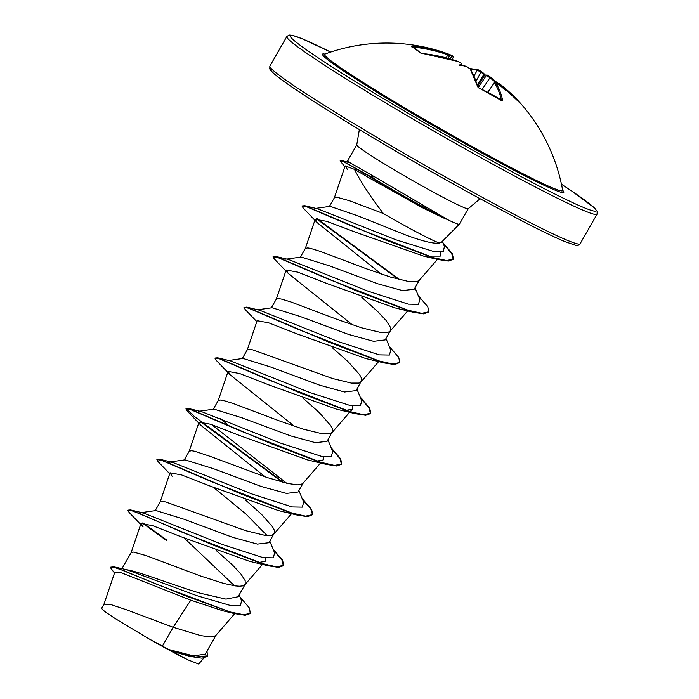 <?xml version="1.0" encoding="UTF-8"?>
<svg xmlns="http://www.w3.org/2000/svg" width="699" height="699" viewBox="0 0 699 699"><rect width="100%" height="100%" fill="white"/><g stroke="black" fill="none" stroke-linecap="round" stroke-linejoin="round"><path stroke-width="1.05" d="M562.66 190.521L562.66 190.338A137.17 6.938 -150.2 0 1 488.147 155.327A137.17 6.938 -150.2 0 1 324.808 54.12L324.651 54.207M562.66 190.329A178.752 178.752 0 0 0 521.533 104.466A178.394 162.928 130 0 0 500.475 84.553L499.357 83.967A178.551 71.997 124 0 1 499.925 84.684A131.115 89.096 -173.6 0 1 505.595 90.442A131.115 83.251 -133.4 0 0 498.308 84.02A178.551 161.958 138.2 0 0 496.683 82.866L495.451 82.482A178.394 71.63 120.2 0 1 502.616 100.245L501.576 100.315A178.262 142.64 172.9 0 0 490.628 93.815A178.262 142.64 172.9 0 0 479.025 88.057L477.443 86.554A0.813 0.673 -13.6 0 1 477.819 86.982L478.798 87.934M477.443 86.554A178.394 71.158 -63.1 0 0 469.859 68.563L467.011 66.755M467.15 66.807A178.551 161.958 138.2 0 0 465.272 66.064A131.115 33.543 168 0 0 459.278 65.26A131.115 33.884 -106.2 0 1 461.471 63.784A178.551 70.424 -66.9 0 0 460.868 63.041L458.046 61.486A178.394 162.928 130 0 0 422.257 53.491L420.239 52.818A178.262 60.193 -89.2 0 0 411.134 46.117L412.104 46.003A178.394 163.4 -57.3 0 1 447.718 53.875L448.95 54.26A178.551 70.424 -66.9 0 0 448.269 53.998A178.551 70.424 -66.9 0 0 448.138 53.954M449.361 54.478A131.115 92.626 -168.6 0 1 449.754 54.627L449.579 55.457L449.754 54.627M453.101 57.038L451.624 56.252L451.615 55.361L452.742 55.946M445.892 218.813L446.014 218.604A63.635 3.215 -150.2 0 1 421.506 205.917A63.635 3.215 -150.2 0 1 371.248 176.917L373.056 180.115L354.48 169.376C361.042 182.352 370.688 197.083 383.419 213.553A57.362 2.901 29.8 0 0 409.518 228.25A57.362 2.901 29.8 0 0 439.592 243.007L441.436 242.247L459.357 224.213A64.247 3.25 -150.2 0 1 445.892 218.813L446.102 219.18A63.635 3.215 -150.2 0 1 421.27 206.336A63.635 3.215 -150.2 0 1 371.003 177.345L343.489 161.661L340.116 160.875L341.462 160.386L371.248 176.917L374.638 176.83L350.409 162.989A64.247 3.25 -150.2 0 1 347.866 160.359A64.247 3.25 -150.2 0 1 347.884 160.316L356.752 144.824A64.247 3.25 29.8 0 0 433.371 192.138A64.247 3.25 29.8 0 0 468.26 208.686L480.091 198.726M446.014 218.604L374.638 176.83M446.102 219.18L423.874 208.494L373.056 180.115M468.26 208.686L459.383 224.178A64.247 3.25 -150.2 0 1 459.357 224.213M314.332 209.674L314.926 208.503L330.146 206.336L357.94 215.886L405.665 234.969C422.895 241.365 434.201 244.047 439.592 243.007M329.404 206.441L334.41 197.695L336.839 197.197L349.378 200.709L383.419 213.553M162.421 646.086L148.852 638.781L114.872 618.37L104.754 611.52L101.556 608.436L103.976 604.207L110.486 604.452L126.213 609.685L173.177 627.291L162.421 646.086A57.362 2.901 29.8 0 0 168.354 649.336A57.362 2.901 29.8 0 0 168.634 649.493L193.518 655.889L205.209 654.133L216.07 635.181M240.063 597.007L249.552 608.182L250.233 613.556L245.148 615.277L234.322 613.573L222.867 610.804L190.792 600.179L173.177 627.291L200.805 635.636L210.521 636.929L213.728 636.579L215.895 635.382L234.707 613.661M239.18 594.823L241.566 600.712L240.465 605.517L231.701 605.858L196.873 595.67L126.877 569.755C139.118 571.642 173.125 585.15 200.464 593.268L225.952 599.122L238.079 596.745L245.227 584.259L245.157 580.642L240.779 573.809L232.225 564.757L216.314 550.594M121.958 568.663L131.159 552.594L133.588 552.096L146.126 555.609L200.552 576.002L223.54 583.385L235.222 585.902L239.556 586.225L242.771 585.884L245.227 584.259M140.106 513.844L140.709 512.699L155.938 510.532L184.213 519.313L232.531 537.278L257.442 544.102L269.028 542.704L274.62 532.385L274.191 529.938L272.575 526.836L261.26 514.062L245.349 499.89M155.187 510.637L160.193 501.899L162.622 501.393L165.698 501.969L245.489 530.628L264.257 535.198L271.806 535.181L274.261 533.564M169.141 463.14L169.743 462.004L184.964 459.837L213.239 468.618L261.566 486.574L286.494 493.407L298.062 492L303.174 483.088M184.221 459.942L189.228 451.196L191.657 450.698L194.733 451.266L210.399 456.438L266.8 477.434L287.918 483.533L297.634 484.826L300.841 484.486L302.859 483.437L320.579 462.991M228.975 425.831L220.115 418.352M198.175 412.445L198.778 411.3L213.999 409.133L242.282 417.923L290.601 435.879L315.511 442.703L327.097 441.305L332.689 430.986L332.27 428.539L330.644 425.438L319.329 412.663L303.418 398.491M213.256 409.238L218.263 400.501L220.692 399.994L223.767 400.571L233.239 403.506L279.207 420.842L303.558 429.23L322.326 433.799L329.876 433.782L332.34 432.165M228.687 360.483L243.034 358.438L271.291 367.211L319.644 385.175L344.546 391.999L356.141 390.601L361.724 380.282L361.304 377.844L359.679 374.734L348.364 361.96L332.462 347.796M242.291 358.543L247.297 349.797L249.726 349.299L252.802 349.867L332.593 378.526L351.361 383.104L358.91 383.078L361.374 381.462M257.721 309.779L272.068 307.735L300.343 316.516L348.679 334.48L373.598 341.304L385.175 339.906L390.278 330.985M271.326 307.84L276.332 299.102L278.77 298.595L281.837 299.172L291.308 302.108L337.276 319.443L361.636 327.831L380.405 332.401L387.945 332.383L389.963 331.335L390.767 329.587L390.339 327.141L385.962 320.308L377.399 311.265L361.497 297.092M301.112 257.04L329.378 265.812L377.713 283.777L402.615 290.609L414.21 289.203L419.444 280.063L416.98 281.68L409.439 281.706L390.671 277.127L366.311 268.739L320.343 251.404L310.872 248.468L307.805 247.9L305.367 248.398L300.36 257.145M234.523 585.797L185.104 538.885M267.009 535.478L245.987 514.062L214.331 488.085M190.792 600.179L121.582 572.865L114.802 572.158L103.915 604.347M207 651.014L207.428 656.282L202.011 658.196L189.927 656.396L171.587 651.014L187.778 659.795L198.638 664.041L203.811 658.091M250.478 613.137L244.038 614.805L230.093 611.966L187.183 596.457L113.754 566.784L110.154 567.247L114.514 573.014M207.673 655.854L195.178 657.034L168.634 649.493M234.322 613.573L156.899 584.373L123.662 570.602L114.033 567.335L110.154 567.247M190.687 656.571L172.199 651.197L168.791 649.546M171.587 651.014L172.199 651.197M354.48 169.376L345.157 165.873L347.578 169.647M440.536 252.059L440.274 256.105L423.655 256.122L355.59 232.225L326.791 221.338L315.205 219.303L317.285 222.736L381.366 274.104M288.25 273.44L274.288 258.91L273.029 256.804L277.459 257.398L327.385 278.744L413.275 312.261L394.708 307.813L326.809 283.471L297.818 272.164L286.171 269.997L288.25 273.44L352.331 324.799M256.821 321.619L245.253 309.613L243.995 307.508L248.425 308.102L298.342 329.439L384.232 362.956L365.664 358.508L297.8 334.174L268.792 322.868L257.127 320.701L247.245 349.928M352.628 405.936L352.244 409.256L344.624 410.601M230.181 374.839L216.209 360.308L214.96 358.203L219.381 358.797L269.298 380.134L355.197 413.659L336.621 409.203L268.713 384.852L239.74 373.563L228.092 371.396L230.181 374.839L294.253 426.198M323.602 456.639L323.209 459.959L315.599 461.305M201.146 425.542L187.175 411.003L185.917 408.906L190.338 409.492L240.255 430.837L326.171 464.354L307.577 459.907L239.722 435.573L210.722 424.267L199.058 422.1L201.146 425.542L265.218 476.901M169.708 473.721L158.14 461.707L156.882 459.61L161.303 460.195L211.22 481.532L297.136 515.058L278.552 510.602L210.635 486.251L181.679 474.962L170.023 472.795L172.111 476.246M265.533 558.038L265.139 561.358L257.529 562.704M268.11 565.762L249.517 561.306L181.644 536.972L152.644 525.665L140.988 523.499L143.077 526.941L129.097 512.402L127.847 510.305L132.268 510.899L143.566 515.268L182.194 532.236L268.11 565.762L278.525 567.387L283.375 565.718L281.924 559.969L273.624 550.445M341.462 160.386L350.409 162.989M140.709 512.699L143.496 513.031L222.841 544.67L263.156 557.653L273.257 557.846L274.655 552.961L269.858 541.262M169.743 462.004L172.531 462.336L251.885 493.975L292.199 506.95L302.3 507.142L303.689 502.258L298.892 490.558M286.721 483.271L211.605 424.573M198.778 411.3L201.574 411.641L280.928 443.28L321.234 456.255L331.335 456.438L332.724 451.563L327.927 439.863M215.152 358.037L217.651 357.801L230.609 360.937L309.972 392.576L350.269 405.551L360.369 405.743L361.759 400.859L356.962 389.16M243.995 307.508L246.686 307.106L259.652 310.242L338.998 341.881L379.304 354.856L389.404 355.04L390.802 350.164L385.997 338.465M285.288 260.343L285.157 259.775M273.23 256.638L275.712 256.402L288.687 259.539L368.024 291.177L408.338 304.152L418.439 304.345L419.837 299.469L415.031 287.761M314.926 208.503L317.713 208.835L396.132 239.879L434.123 251.614L443.332 251.404L444.433 246.494L442.318 241.356M166.851 540.152L143.103 522.992M128.048 510.139L130.538 509.903L212.417 544.818L261.007 563.298L276.586 566.854L283.619 565.29L282.606 560.257L273.169 549.353M157.083 459.444L159.573 459.199L241.461 494.123L290.05 512.603L305.62 516.15L312.654 514.595L311.649 509.562L302.134 498.474M283.567 482.502L194.156 416.289L186.161 408.487L188.616 408.504L270.504 443.428L319.094 461.899L334.664 465.455L341.689 463.891L340.684 458.859L331.169 447.779M217.651 357.801L299.548 392.733L348.137 411.204L363.707 414.752L370.732 413.188L369.71 408.155L360.273 397.25M246.686 307.106L328.591 342.029L377.18 360.509L392.742 364.057L399.767 362.493L398.745 357.46L389.238 346.381M275.712 256.402L357.617 291.334L406.215 309.806L421.777 313.353L428.802 311.789L427.788 306.756L418.273 295.677M399.706 279.705L317.32 218.787M302.265 205.943L304.747 205.698L385.621 240.045L432.078 257.398L446.783 260.561L453.424 258.927L452.358 253.711L442.799 242.536M166.607 540.58L142.238 522.948M297.136 515.058L307.56 516.683L312.654 514.595M312.523 514.796L310.819 509.047L302.658 499.741M282.431 482.205L200.298 421.549M326.171 464.354L336.595 465.988L341.453 464.319L339.994 458.57L331.693 449.046M355.197 413.659L365.629 415.285L370.487 413.616L369.028 407.867L360.728 398.343M384.232 362.956L394.673 364.59L399.767 362.493M413.275 312.261L423.708 313.886L428.67 311.99M398.57 279.408L316.446 218.743M317.285 222.736L303.322 208.206L302.064 206.109L306.389 206.668L355.66 227.682L438.107 259.521L448.4 261.059L453.188 259.346L451.703 253.457L443.323 243.794M344.86 166.773L340.116 160.875M148.852 638.781A57.056 2.883 29.8 0 0 187.778 659.795M478.334 69.865L481.192 71.438L481.026 72.242L477.277 70.18A0.813 0.743 -74.5 0 1 478.133 69.769L478.133 69.769A0.813 0.743 -74.5 0 1 478.334 69.865M469.938 68.537L478.133 69.769L482.791 72.582A131.115 42.919 -107.2 0 1 485.403 75.108M487.439 75.186L490.174 76.951L489.947 77.772L486.364 75.44A0.813 0.743 -68.1 0 1 487.439 75.186M478.299 87.489L486.364 75.44A177.738 71.674 -56 0 0 485.447 75.09L483.717 75.841L482.799 73.5A177.738 162.788 114 0 0 481.026 72.242L476.106 81.04M460.868 63.041A0.813 0.734 -40.2 0 1 461.148 63.242L461.882 65.575M495.451 82.482A0.813 0.734 146 0 0 494.315 82.735L487.78 92.216M449.352 55.317L447.718 54.81L447.718 53.875M485.447 75.09L487.282 75.099L490.174 76.951L498.282 83.723A178.394 163.4 -57.3 0 0 490.148 76.934M482.791 72.582L482.799 73.5M500.475 84.553L521.533 104.466M499.357 83.967A0.813 0.734 140.6 0 0 498.343 84.055M499.925 84.684L498.841 84.963M497.714 84.492L498.308 84.02M502.616 100.245A0.813 0.682 167.7 0 0 501.629 100.263M479.025 88.057L478.937 87.917C478.902 88.022 477.102 86.659 478.937 87.917L501.436 100.542M324.808 54.12A178.752 178.752 0 0 1 448.269 53.998L448.968 54.269A0.813 0.743 111.6 0 0 448.95 54.26M469.859 68.563A0.813 0.725 -34.4 0 1 470.147 68.799L465.508 66.152M412.288 46.65L412.104 46.003M411.746 46.903L411.379 46.186A0.813 0.751 116.1 0 0 411.134 46.117M465.272 66.064L464.52 66.449M411.379 46.186L420.658 53.01A0.813 0.725 134.9 0 0 420.239 52.818M461.148 63.242L458.046 61.486M449.841 54.653A178.551 163.531 -66 0 1 451.615 55.361M562.651 190.303A139.04 7.034 -150.2 0 1 488.321 156.532A139.04 7.034 -150.2 0 1 366.014 85.435A139.04 7.034 -150.2 0 1 324.843 54.111M597.06 214.182L597.191 211.43L594.386 207.856L571.686 191.01L561.454 184.23A176.314 8.921 -150.2 0 1 500.432 165.453A176.314 8.921 -150.2 0 1 317.215 57.196A176.314 8.921 -150.2 0 1 330.671 52.076L302.038 38.69L292.278 35.265L289.15 35.011L286.835 36.514A178.752 9.043 -150.2 0 0 500.012 168.153A178.752 9.043 -150.2 0 0 597.06 214.182L580.118 243.759A178.752 9.043 29.8 0 1 483.07 197.73A178.752 9.043 29.8 0 1 269.893 66.09L286.835 36.514M271.736 69.079A176.314 8.921 29.8 0 0 481.069 199.25M481.218 71.464A178.551 163.531 -66 0 1 482.651 72.486M495.224 82.063A177.581 162.657 122.7 0 0 489.947 77.772L482.161 89.411M484.39 75.597L477.635 86.257M477.268 84.85L483.481 75.055M474.088 75.885L477.277 70.18A177.581 71.307 -59.8 0 0 470.305 69.026M450.278 58.961L451.624 56.252A177.738 162.788 114 0 0 449.606 55.448L448.242 58.384M446.32 57.86L447.718 54.81A177.581 162.657 122.7 0 0 413.022 47.051M501.375 100.106A177.581 71.307 -59.8 0 0 494.315 82.735L488.033 92.338M580.118 243.759C579.156 245.393 577.348 245.803 574.674 245.008L564.914 241.592C555.854 237.835 542.843 231.622 525.866 222.955L481.113 199.285C415.512 163.715 333.021 114.881 295.266 89.271C279.312 78.585 270.81 71.779 269.762 68.852L269.893 66.09M126.973 569.772L113.754 566.784M345.166 165.873L334.349 197.826M437.452 259.355L419.147 280.482M315.205 219.303L305.314 248.529M407.692 310.898L390.112 331.177M286.171 269.997L276.28 299.224M378.648 361.593L361.077 381.881M352.244 409.264L332.042 432.576M228.092 371.396L218.202 400.623M199.058 422.1L189.167 451.327M291.544 513.695L273.964 533.975M170.023 472.795L160.132 502.022M262.509 564.39L244.93 584.679M140.988 523.499L131.097 552.726M347.455 161.906L347.866 160.359M143.496 513.031L130.538 509.903M273.099 549.178L275.922 552.088M172.531 462.336L159.573 459.199M201.574 411.641L188.616 408.504M360.203 397.076L363.034 399.985M317.713 208.835L304.747 205.698M286.756 259.084L301.112 257.031M423.655 256.114L438.107 259.521M356.752 144.824L359.356 129.577M452.166 59.529L453.38 57.1L449.798 54.636M500.449 84.535C499.689 83.557 498.903 83.356 498.072 83.932M498.151 83.897L496.648 82.832L494.193 82.421M448.968 54.269L449.579 55.439M477.819 86.973L470.147 68.799M420.658 53.01L457.994 61.451"/></g></svg>
